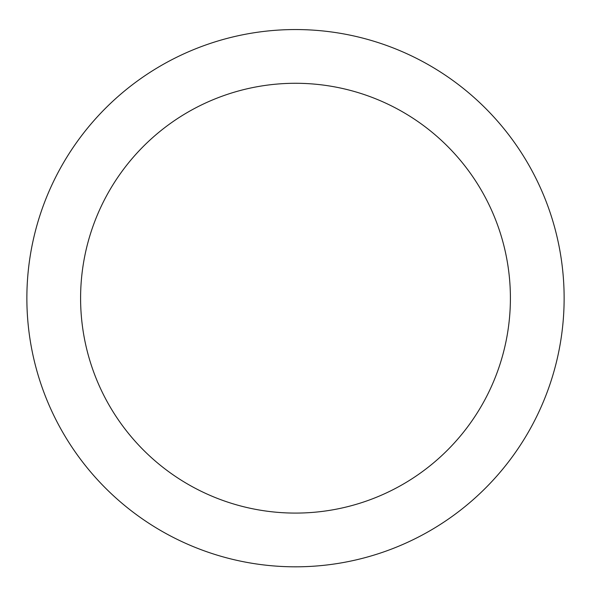 <?xml version="1.0" encoding="UTF-8"?>
<svg xmlns="http://www.w3.org/2000/svg" width="591" height="591" viewBox="0 0 591 591"><rect width="100%" height="100%" fill="white"/><g stroke="black" fill="none" stroke-linecap="round" stroke-linejoin="round"><path stroke-width="0.89" d="M295.5 29.55A268.639 268.639 0 0 1 528.147 432.501A268.639 268.639 0 0 1 62.853 432.501A268.639 268.639 0 0 1 295.5 29.55M295.5 83.279A214.91 214.91 0 0 1 481.613 405.64A214.91 214.91 0 0 1 109.387 405.64A214.91 214.91 0 0 1 295.5 83.279"/></g></svg>
